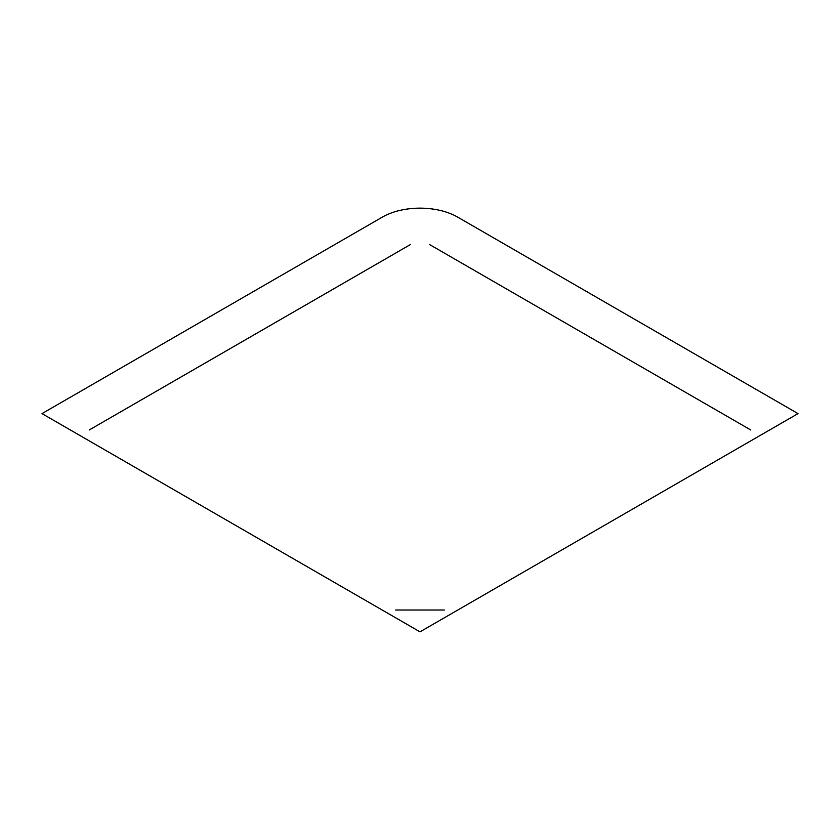 <?xml version="1.0" encoding="UTF-8"?>
<svg xmlns="http://www.w3.org/2000/svg" width="840" height="840" viewBox="0 0 840 840"><rect width="100%" height="100%" fill="white"/><g stroke="black" fill="none" stroke-linecap="round" stroke-linejoin="round"><path stroke-width="0.63" stroke-dasharray="4.2 3.15" d=""/><path stroke-width="1.26" d="M444.433 610.019L395.567 610.019M410.55 244.472L89.25 429.975M750.75 429.975L429.45 244.472M382.2 217.192L42 413.606L420 631.848L798 413.606L457.8 217.192A53.456 30.86 0 0 0 382.2 217.192"/></g></svg>
